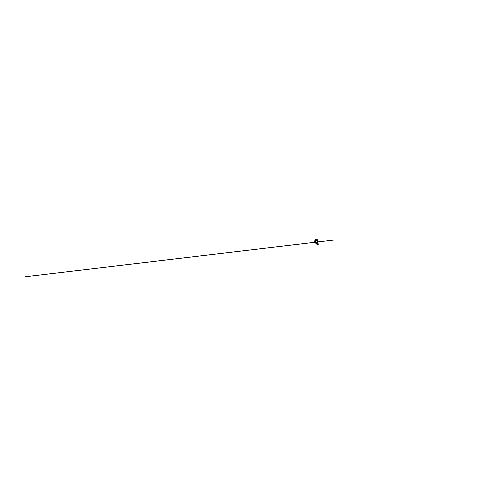 <?xml version="1.0" encoding="UTF-8"?>
<svg xmlns="http://www.w3.org/2000/svg" width="500" height="500" viewBox="0 0 500 500"><rect width="100%" height="100%" fill="white"/><g stroke="black" fill="none" stroke-linecap="round" stroke-linejoin="round"><path stroke-width="0.75" d="M316.112 239.431L316.469 239.3L316.55 239.869L316.363 239.431L315.312 240L315.956 239.681M315.256 240.581L316.344 240.156L315.1 240.538L314.962 240.025L315.963 239.569L315.406 239.844M316.012 239.537L315.681 239.7M316.794 239.8L316.575 239.394M315.294 239.881L314.938 240.131L315.431 240.588L316.381 239.75M315.994 240.338L315.781 240.725L316.669 240.375L315.894 240.7M316.694 240.181L316.281 240.2L316.712 239.95M315.275 240.575L315.212 241.069L314.975 240.738M316.375 240.125L316.706 240.125M315.256 239.869L314.875 240.188L315.394 240.619M317.488 241.844L317.944 241.012L317.869 241.838M317.844 241.919L318.075 241.269L317.844 241.919L333.837 240.012L25 276.8L317.838 241.919M318.1 241.381L317.688 240.006M317.663 241.1L317.725 241.719L317.238 241.744L317.663 241.1L317.137 240.244L317.663 241.1M317.494 239.875L316.737 239.95L317.431 239.794L317.931 241.344M317.775 240.794L317.587 240.238L317.781 240.794M317.231 241.725L316.694 240.331M317.469 241.275L317.406 241.594L317.438 241.269M315.35 240.863L315.7 242.444M314.525 241.275L314.994 240.763L314.594 240.856L314.719 242.519L315.156 242.681L315.338 242.206M315.188 240.812L315.156 242.062L315.6 242.338L315.212 242.662M315.481 240.931L315.775 242.125M315.637 242.312L315.625 241.156M315.45 240.956L315.244 241.294M315.788 242.463L315.738 243.125L316.919 242.738L317.137 242.013L317.125 242.763M317.038 242.769L317.512 242.756M317.638 242.35L317.081 242.938L317.425 242.719L317.038 242.15M316.312 242.919L316.675 242.975M316.356 242.925L316.837 242.975M315.812 242.425L316.737 241.975M315.738 243.125L315.837 242.387L315.619 242.775M317.294 242.763L316.012 242.869L316.238 243.463M315.819 243.287L315.594 242.738M315.231 241.213L315.531 240.544M317.55 242.55L317.95 241.669M317.825 241.806L317.575 242.369M316.737 243.125L316.288 243.519L316.669 243.081M316.156 242.894L316.038 243.475M317.887 244.737L318.238 244.237M317.531 244.875L316.762 243.988L317.781 244.525L317.981 244.069L317.206 243.369L318.244 243.806M317 243.594L316.762 243.988L317.162 243.363L317.981 244.069M317.137 243.388L316.644 243.062L316.294 243.506L316.762 243.9M317.262 243.325L318.337 243.888M316.281 240.2L315.05 240.381M315.831 239.631L315.506 239.794M317.387 240.4L317.506 240.812L317.387 240.4M317.269 241.619L316.675 240.387L316.969 241.412M316.669 240.319L316.8 239.944M316.988 241.475L317.638 241.875M315.056 242.387L315.35 242.044L315.381 242.45M315.631 241.2L315.712 242.312M314.831 240.831L315.35 242.05M316.794 242.787L316.375 242.931L316.794 242.787M316.719 241.994L315.85 242.381L316.725 241.981M318.406 244.119L317.838 244.913M317.863 244.494L317.706 244.85M317.881 244.556L318.375 244.062L317.881 244.556M316.906 243.719L317.644 244.531M317.606 244.919L316.812 244.219M317.619 244.762L316.781 243.881M317.231 243.35L318.131 243.931M316.469 239.3L316.019 239.406M317.606 239.869L317.844 240.281M316.737 239.95L317.219 239.638M315.694 242.531L315.794 242.162M317.712 242.188L317.381 242.85"/></g></svg>
